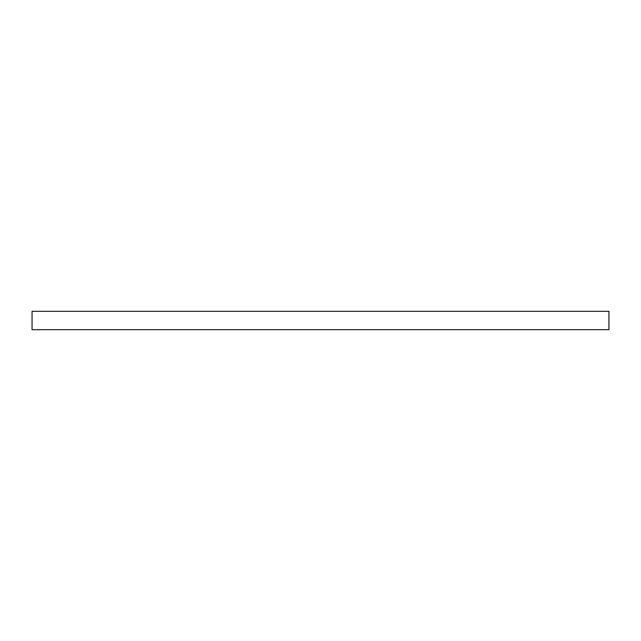 <?xml version="1.0" encoding="UTF-8"?>
<svg xmlns="http://www.w3.org/2000/svg" width="641" height="641" viewBox="0 0 641 641"><rect width="100%" height="100%" fill="white"/><g stroke="black" fill="none" stroke-linecap="round" stroke-linejoin="round"><path stroke-width="0.96" d="M320.5 311.318L32.05 311.318L32.05 329.682L608.95 329.682L608.95 311.318L320.5 311.318"/></g></svg>
